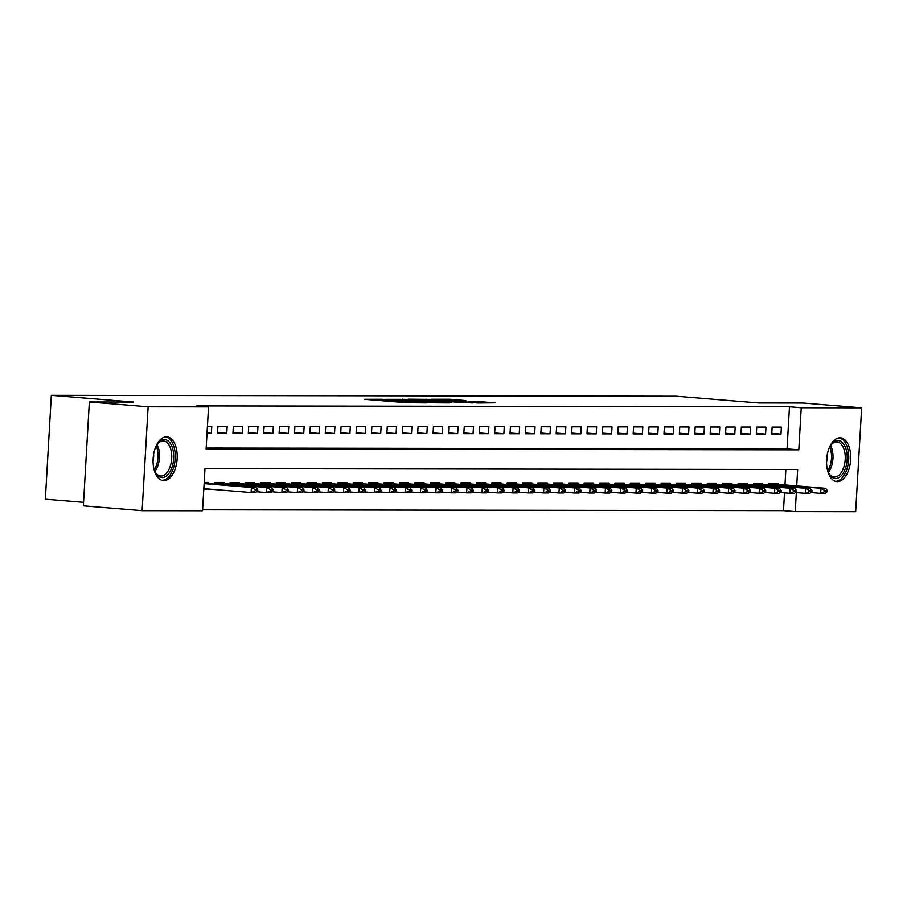 <?xml version="1.0" encoding="UTF-8"?>
<svg xmlns="http://www.w3.org/2000/svg" width="907" height="907" viewBox="0 0 907 907"><rect width="100%" height="100%" fill="white"/><g stroke="black" fill="none" stroke-linecap="round" stroke-linejoin="round"><path stroke-width="1.36" d="M382.403 399.25L364.467 399.284L405.996 402.674L426.188 402.867L383.434 399.976L379.443 399.477L382.403 399.25M837.376 481.617A21.949 11.984 -85.3 0 1 836.855 481.594A21.949 11.984 -85.3 0 1 826.662 459.214A21.949 11.984 -85.3 0 1 839.905 437.809A21.949 11.984 -85.3 0 1 840.426 437.832A21.949 11.984 -85.3 0 1 850.619 460.212A21.949 11.984 -85.3 0 1 837.376 481.617M163.872 480.642A21.949 11.984 -85.3 0 1 163.351 480.619A21.949 11.984 -85.3 0 1 153.158 458.239A21.949 11.984 -85.3 0 1 166.4 436.834A21.949 11.984 -85.3 0 1 166.922 436.857A21.949 11.984 -85.3 0 1 177.114 459.237A21.949 11.984 -85.3 0 1 163.872 480.642M465.847 400.554L449.577 399.216L431.301 399.227L477.887 402.957L494.927 402.799L477.037 401.461L468.953 401.484L480.517 402.629L469.089 402.198L438.421 399.545L465.847 400.554M796.72 485.948L797.661 469.486L204.982 468.624L202.556 510.743L142.127 510.664L83.365 505.857L89.351 401.96L133.612 402.028L51.336 395.316L676.35 396.212L758.626 402.935L802.888 402.991L861.65 407.799L855.664 511.684L795.235 511.605L796.335 492.592M89.351 401.96L148.124 406.767L208.542 406.846L206.116 448.976L798.795 449.827L801.232 407.708L861.65 407.799M206.172 448.024L787.049 448.863L789.475 406.744L196.785 405.894L208.542 406.846M789.475 406.744L801.232 407.708M406.404 399.341L385.554 399.318L427.084 402.708L449.18 402.889L406.404 399.341L406.347 400.191M408.252 399.159L429.895 399.375L472.672 402.923L440.11 401.189L434.6 401.211L451.267 402.799L408.241 399.273M207.023 433.285L211.376 433.297L211.785 426.267L207.42 426.267M227.169 426.29L217.941 426.279L217.533 433.297L226.773 433.319L227.169 426.29M242.566 426.313L233.337 426.301L232.929 433.319L242.169 433.342L242.566 426.313M257.962 426.335L248.722 426.324L248.325 433.342L257.554 433.365L257.962 426.335M273.358 426.358L264.118 426.347L263.71 433.365L272.95 433.376L273.358 426.358M288.755 426.381L279.515 426.369L279.107 433.387L288.347 433.399L288.755 426.381M304.151 426.403L294.911 426.392L294.503 433.41L303.743 433.421L304.151 426.403M319.536 426.426L310.307 426.415L309.899 433.433L319.139 433.444L319.536 426.426M334.932 426.449L325.692 426.437L325.296 433.455L334.524 433.467L334.932 426.449M350.329 426.471L341.089 426.46L340.692 433.478L349.921 433.489L350.329 426.471M365.725 426.494L356.485 426.483L356.077 433.501L365.317 433.512L365.725 426.494M381.121 426.517L371.881 426.505L371.473 433.523L380.713 433.535L381.121 426.517M396.518 426.539L387.278 426.528L386.87 433.546L396.11 433.557L396.518 426.539M411.903 426.562L402.674 426.551L402.266 433.569L411.506 433.58L411.903 426.562M427.299 426.585L418.059 426.573L417.662 433.591L426.891 433.603L427.299 426.585M442.695 426.607L433.455 426.596L433.058 433.614L442.287 433.625L442.695 426.607M458.092 426.63L448.852 426.619L448.443 433.637L457.684 433.648L458.092 426.63M473.488 426.653L464.248 426.641L463.84 433.659L473.08 433.671L473.488 426.653M488.884 426.675L479.644 426.664L479.236 433.682L488.476 433.693L488.884 426.675M504.269 426.698L495.041 426.687L494.632 433.705L503.873 433.716L504.269 426.698M519.666 426.721L510.426 426.709L510.029 433.727L519.258 433.739L519.666 426.721M535.062 426.743L525.822 426.721L525.425 433.75L534.654 433.761L535.062 426.743M550.458 426.766L541.218 426.743L540.81 433.773L550.05 433.784L550.458 426.766M565.855 426.789L556.615 426.766L556.206 433.795L565.446 433.807L565.855 426.789M581.24 426.812L572.011 426.789L571.603 433.818L580.843 433.829L581.24 426.812M596.636 426.823L587.407 426.812L586.999 433.829L596.239 433.852L596.636 426.823M612.032 426.846L602.792 426.834L602.395 433.852L611.624 433.875L612.032 426.846M627.429 426.868L618.189 426.857L617.792 433.875L627.02 433.897L627.429 426.868M642.825 426.891L633.585 426.88L633.177 433.897L642.417 433.92L642.825 426.891M658.221 426.914L648.981 426.902L648.573 433.92L657.813 433.931L658.221 426.914M673.606 426.936L664.378 426.925L663.969 433.943L673.209 433.954L673.606 426.936M689.003 426.959L679.774 426.948L679.366 433.965L688.606 433.977L689.003 426.959M704.399 426.982L695.159 426.97L694.762 433.988L703.991 434L704.399 426.982M719.795 427.004L710.555 426.993L710.158 434.011L719.387 434.022L719.795 427.004M735.192 427.027L725.951 427.016L725.543 434.034L734.783 434.045L735.192 427.027M750.588 427.05L741.348 427.038L740.94 434.056L750.18 434.068L750.588 427.05M765.973 427.072L756.744 427.061L756.336 434.079L765.576 434.09L765.973 427.072M771.732 434.102L780.972 434.113L781.369 427.095L772.14 427.084L771.732 434.102M202.601 509.802L783.478 510.641L784.51 492.864M784.963 484.984L785.859 469.463M203.78 489.451L208.156 489.02M208.474 483.601L208.542 482.433L204.188 482.422M214.608 484.1L214.698 482.445L223.938 482.456L223.87 483.624M229.993 484.123L230.095 482.467L239.335 482.479L239.267 483.646M245.389 484.145L245.491 482.49L254.72 482.501L254.652 483.669M260.785 484.168L260.887 482.513L270.116 482.524L270.048 483.692M276.182 484.191L276.272 482.535L285.512 482.547L285.444 483.714M291.578 484.213L291.669 482.547L300.909 482.569L300.841 483.737M306.974 484.236L307.065 482.569L316.305 482.592L316.237 483.76M322.359 484.259L322.461 482.592L331.701 482.615L331.633 483.782M337.755 484.281L337.858 482.615L347.086 482.637L347.018 483.794M353.152 484.304L353.254 482.637L362.483 482.649L362.415 483.816M368.548 484.327L368.639 482.66L377.879 482.671L377.811 483.839M383.944 484.349L384.035 482.683L393.275 482.694L393.207 483.862M399.341 484.372L399.431 482.705L408.672 482.717L408.603 483.885M414.726 484.383L414.828 482.728L424.068 482.739L424 483.907M430.122 484.406L430.224 482.751L439.453 482.762L439.385 483.93M445.518 484.429L445.62 482.773L454.849 482.785L454.781 483.953M460.915 484.451L461.005 482.796L470.245 482.807L470.177 483.975M476.311 484.474L476.402 482.819L485.642 482.83L485.574 483.998M491.707 484.497L491.798 482.841L501.038 482.853L500.97 484.021M507.092 484.519L507.194 482.864L516.434 482.875L516.366 484.043M522.489 484.542L522.591 482.887L531.819 482.898L531.751 484.066M537.885 484.565L537.987 482.909L547.216 482.921L547.148 484.089M553.281 484.587L553.372 482.932L562.612 482.943L562.544 484.111M568.678 484.61L568.768 482.955L578.008 482.966L577.94 484.134M584.074 484.633L584.165 482.978L593.405 482.989L593.337 484.157M599.459 484.655L599.561 483L608.801 483.012L608.733 484.179M614.855 484.678L614.957 483.023L624.186 483.034L624.118 484.202M630.252 484.701L630.354 483.046L639.582 483.057L639.514 484.225M645.648 484.723L645.739 483.068L654.979 483.08L654.911 484.247M661.044 484.746L661.135 483.091L670.375 483.102L670.307 484.27M676.441 484.769L676.531 483.102L685.771 483.125L685.703 484.293M691.826 484.792L691.928 483.125L701.168 483.148L701.1 484.315M707.222 484.814L707.324 483.148L716.553 483.17L716.485 484.338M722.618 484.837L722.709 483.17L731.949 483.193L731.881 484.349M738.015 484.86L738.105 483.193L747.345 483.216L747.277 484.372M753.411 484.882L753.502 483.216L762.742 483.227L762.674 484.395M768.807 484.905L768.898 483.238L778.138 483.25L778.07 484.417M51.336 395.316L45.35 499.201L83.569 502.331M142.127 510.664L148.124 406.767M783.478 510.641L795.235 511.605M787.049 448.863L798.795 449.827M208.134 489.451L203.803 489.1M211.376 433.297L207.034 432.934M226.773 433.319L217.578 432.56M242.169 433.342L232.974 432.582M257.554 433.365L248.359 432.605M272.95 433.376L263.756 432.628M288.347 433.399L279.152 432.65M303.743 433.421L294.548 432.673M319.139 433.444L309.945 432.696M334.524 433.467L325.341 432.718M349.921 433.489L340.726 432.741M365.317 433.512L356.122 432.764M380.713 433.535L371.519 432.786M396.11 433.557L386.915 432.809M411.506 433.58L402.311 432.832M426.891 433.603L417.708 432.854M442.287 433.625L433.093 432.877M457.684 433.648L448.489 432.9M473.08 433.671L463.885 432.922M488.476 433.693L479.281 432.945M503.873 433.716L494.678 432.968M519.258 433.739L510.074 432.99M534.654 433.761L525.459 433.013M550.05 433.784L540.855 433.036M565.446 433.807L556.252 433.058M580.843 433.829L571.648 433.07M596.239 433.852L587.044 433.093M611.624 433.875L602.441 433.115M627.02 433.897L617.826 433.138M642.417 433.92L633.222 433.161M657.813 433.931L648.618 433.183M673.209 433.954L664.015 433.206M688.606 433.977L679.411 433.229M703.991 434L694.796 433.251M719.387 434.022L710.192 433.274M734.783 434.045L725.589 433.297M750.18 434.068L740.985 433.319M765.576 434.09L756.381 433.342M780.972 434.113L771.778 433.365M389.647 399.397L432.968 402.538L389.647 399.397M426.46 399.953L415.032 399.522L431.823 400.917L437.333 400.894L426.46 399.953M203.826 488.669L251.103 492.524L251.386 487.478L256.012 487.478L204.143 483.25M255.434 490.676L257.735 490.676L257.792 489.837L255.479 489.837L255.434 490.676L251.103 492.524L255.717 492.535L257.735 490.676M204.12 483.612L251.386 487.478L255.479 489.837M256.012 487.478L257.792 489.837M155.539 447.332A19.002 10.362 -85.3 0 1 157.705 443.67A19.002 10.362 -85.3 0 1 164.348 439.634A19.002 10.362 -85.3 0 1 173.645 458.602A19.002 10.362 -85.3 0 1 162.16 477.536A19.002 10.362 -85.3 0 1 155.358 472.411A19.002 10.362 -85.3 0 1 153.816 468.443M155.063 471.821A17.596 9.603 94.7 0 0 160.652 476.028A17.596 9.603 94.7 0 0 161.072 476.039A17.596 9.603 94.7 0 0 171.672 458.885A17.596 9.603 94.7 0 0 163.509 440.961A17.596 9.603 94.7 0 0 163.09 440.938A17.596 9.603 94.7 0 0 157.319 444.192M161.934 480.347A21.813 11.904 94.7 0 0 162.002 480.347A21.813 11.904 94.7 0 0 175.13 459.498A21.813 11.904 94.7 0 0 165.482 436.902M153.612 454.418A13.854 7.562 -85.3 0 1 153.068 461.13M829.043 448.307A19.002 10.362 -85.3 0 1 831.209 444.645A19.002 10.362 -85.3 0 1 846.31 450.099A19.002 10.362 -85.3 0 1 842.365 474.418A19.002 10.362 -85.3 0 1 828.862 473.375A19.002 10.362 -85.3 0 1 827.32 469.407M828.567 472.796A17.596 9.603 94.7 0 0 834.157 476.991A17.596 9.603 94.7 0 0 843.283 468.579A17.596 9.603 94.7 0 0 844.428 450.7A17.596 9.603 94.7 0 0 837.014 441.936A17.596 9.603 94.7 0 0 830.823 445.167M835.438 481.322A21.813 11.904 94.7 0 0 846.446 470.506A21.813 11.904 94.7 0 0 847.716 448.693A21.813 11.904 94.7 0 0 838.986 437.877M827.116 455.393A13.854 7.562 -85.3 0 1 826.572 462.105M256.579 491.741L266.488 492.546L266.783 487.501L271.408 487.501L214.676 482.796M270.83 490.698L273.132 490.698L273.188 489.859L270.876 489.848L270.83 490.698L266.488 492.546L271.114 492.558L273.132 490.698M214.653 483.238L266.783 487.501L270.876 489.848M271.408 487.501L273.188 489.859M271.975 491.764L281.884 492.569L282.179 487.524L286.793 487.524L230.072 482.819M286.215 490.721L288.528 490.721L288.573 489.882L286.272 489.871L286.215 490.721L281.884 492.569L286.51 492.58L288.528 490.721M230.049 483.261L282.179 487.524L286.272 489.871M286.793 487.524L288.573 489.882M287.372 491.787L297.281 492.592L297.575 487.547L302.19 487.547L245.468 482.841M301.612 490.744L303.924 490.744L303.97 489.905L301.668 489.893L301.612 490.744L297.281 492.592L301.895 492.603L303.924 490.744M245.446 483.284L297.575 487.547L301.668 489.893M302.19 487.547L303.97 489.905M302.768 491.809L312.677 492.614L312.972 487.558L317.586 487.569L260.865 482.864M317.008 490.766L319.321 490.766L319.366 489.927L317.053 489.916L317.008 490.766L312.677 492.614L317.291 492.626L319.321 490.766M260.831 483.306L312.972 487.558L317.053 489.916M317.586 487.569L319.366 489.927M318.164 491.832L328.073 492.637L328.368 487.581L332.982 487.592L276.465 482.887M332.404 490.789L334.717 490.789L334.762 489.95L332.45 489.939L332.404 490.789L328.073 492.637L332.688 492.648L334.717 490.789M276.227 483.329L328.368 487.581L332.45 489.939M332.982 487.592L334.762 489.95M333.549 491.855L343.47 492.66L343.753 487.603L348.379 487.615L291.646 482.909M347.8 490.812L350.102 490.812L350.159 489.973L347.846 489.961L347.8 490.812L343.47 492.66L348.084 492.671L350.102 490.812M291.623 483.352L343.753 487.603L347.846 489.961M348.379 487.615L350.159 489.973M348.946 491.877L358.855 492.682L359.149 487.626L363.775 487.637L307.042 482.932M363.197 490.834L365.498 490.834L365.555 489.995L363.242 489.984L363.197 490.834L358.855 492.682L363.48 492.694L365.498 490.834M307.02 483.374L359.149 487.626L363.242 489.984M363.775 487.637L365.555 489.995M364.342 491.9L374.251 492.705L374.546 487.649L379.16 487.66L322.438 482.955M378.582 490.857L380.895 490.857L380.94 490.018L378.638 490.007L378.582 490.857L374.251 492.705L378.877 492.716L380.895 490.857M322.416 483.397L374.546 487.649L378.638 490.007M379.16 487.66L380.94 490.018M379.738 491.923L389.647 492.728L389.942 487.671L394.556 487.683L337.835 482.966M393.978 490.868L396.291 490.88L396.336 490.029L394.023 490.029L393.978 490.868L389.647 492.728L394.262 492.739L396.291 490.88M337.812 483.42L389.942 487.671L394.023 490.029M394.556 487.683L396.336 490.029M395.135 491.945L405.044 492.75L405.338 487.694L409.953 487.705L353.435 482.989M409.374 490.891L411.687 490.902L411.733 490.052L409.42 490.052L409.374 490.891L405.044 492.75L409.658 492.762L411.687 490.902M353.197 483.442L405.338 487.694L409.42 490.052M409.953 487.705L411.733 490.052M410.531 491.968L420.44 492.773L420.723 487.717L425.349 487.728L368.627 483.012M424.771 490.914L427.084 490.925L427.129 490.075L424.816 490.075L424.771 490.914L420.44 492.773L425.054 492.784L427.084 490.925M368.593 483.465L420.723 487.717L424.816 490.075M425.349 487.728L427.129 490.075M425.916 491.991L435.836 492.796L436.12 487.739L440.745 487.751L384.012 483.034M440.167 490.936L442.469 490.948L442.525 490.097L440.212 490.097L440.167 490.936L435.836 492.796L440.451 492.807L442.469 490.948M383.99 483.488L436.12 487.739L440.212 490.097M440.745 487.751L442.525 490.097M441.312 492.013L451.221 492.818L451.516 487.762L456.142 487.773L399.624 483.057M455.563 490.959L457.865 490.97L457.91 490.12L455.609 490.12L455.563 490.959L451.221 492.818L455.847 492.83L457.865 490.97M399.386 483.51L451.516 487.762L455.609 490.12M456.142 487.773L457.91 490.12M456.709 492.025L466.617 492.841L466.912 487.785L471.527 487.796L414.805 483.08M470.948 490.982L473.261 490.993L473.307 490.143L471.005 490.143L470.948 490.982L466.617 492.841L471.243 492.841L473.261 490.993M414.782 483.533L466.912 487.785L471.005 490.143M471.527 487.796L473.307 490.143M472.105 492.048L482.014 492.864L482.309 487.807L486.923 487.819L430.406 483.102M486.345 491.004L488.658 491.016L488.703 490.165L486.39 490.165L486.345 491.004L482.014 492.864L486.628 492.864L488.658 491.016M430.179 483.556L482.309 487.807L486.39 490.165M486.923 487.819L488.703 490.165M487.501 492.07L497.41 492.886L497.705 487.83L502.319 487.841L445.598 483.125M501.741 491.027L504.054 491.027L504.099 490.188L501.786 490.188L501.741 491.027L497.41 492.886L502.025 492.886L504.054 491.027M445.564 483.578L497.705 487.83L501.786 490.188M502.319 487.841L504.099 490.188M502.897 492.093L512.806 492.909L513.09 487.853L517.716 487.864L460.994 483.148M517.137 491.05L519.45 491.05L519.496 490.211L517.183 490.211L517.137 491.05L512.806 492.909L517.421 492.909L519.45 491.05M460.96 483.601L513.09 487.853L517.183 490.211M517.716 487.864L519.496 490.211M518.282 492.116L528.203 492.932L528.486 487.875L533.112 487.875L476.594 483.17M532.534 491.072L534.835 491.072L534.892 490.233L532.579 490.233L532.534 491.072L528.203 492.932L532.817 492.932L534.835 491.072M476.356 483.624L528.486 487.875L532.579 490.233M533.112 487.875L534.892 490.233M533.679 492.138L543.588 492.955L543.883 487.898L548.497 487.898L491.775 483.193M547.93 491.095L550.232 491.095L550.277 490.256L547.975 490.256L547.93 491.095L543.588 492.955L548.213 492.955L550.232 491.095M491.753 483.646L543.883 487.898L547.975 490.256M548.497 487.898L550.277 490.256M549.075 492.161L558.984 492.977L559.279 487.921L563.893 487.921L507.376 483.216M563.315 491.118L565.628 491.118L565.673 490.279L563.372 490.279L563.315 491.118L558.984 492.977L563.61 492.977L565.628 491.118M507.149 483.669L559.279 487.921L563.372 490.279M563.893 487.921L565.673 490.279M564.471 492.184L574.38 493L574.675 487.943L579.29 487.943L522.568 483.238M578.711 491.14L581.024 491.14L581.07 490.302L578.757 490.302L578.711 491.14L574.38 493L578.995 493L581.024 491.14M522.545 483.68L574.675 487.943L578.757 490.302M579.29 487.943L581.07 490.302M579.868 492.206L589.777 493.023L590.072 487.966L594.686 487.966L537.964 483.261M594.108 491.163L596.421 491.163L596.466 490.324L594.153 490.324L594.108 491.163L589.777 493.023L594.391 493.023L596.421 491.163M537.93 483.703L590.072 487.966L594.153 490.324M594.686 487.966L596.466 490.324M595.253 492.229L605.173 493.045L605.457 487.989L610.082 487.989L553.565 483.284M609.504 491.186L611.817 491.186L611.862 490.347L609.549 490.347L609.504 491.186L605.173 493.045L609.787 493.045L611.817 491.186M553.327 483.726L605.457 487.989L609.549 490.347M610.082 487.989L611.862 490.347M610.649 492.252L620.569 493.057L620.853 488.011L625.479 488.011L568.746 483.306M624.9 491.209L627.202 491.209L627.259 490.37L624.946 490.37L624.9 491.209L620.569 493.057L625.184 493.068L627.202 491.209M568.723 483.748L620.853 488.011L624.946 490.37M625.479 488.011L627.259 490.37M626.045 492.274L635.954 493.079L636.249 488.034L640.864 488.034L584.142 483.329M640.297 491.231L642.598 491.231L642.644 490.392L640.342 490.392L640.297 491.231L635.954 493.079L640.58 493.091L642.598 491.231M584.119 483.771L636.249 488.034L640.342 490.392M640.864 488.034L642.644 490.392M641.442 492.297L651.351 493.102L651.645 488.057L656.26 488.057L599.538 483.352M655.682 491.254L657.994 491.254L658.04 490.415L655.738 490.415L655.682 491.254L651.351 493.102L655.976 493.113L657.994 491.254M599.516 483.794L651.645 488.057L655.738 490.415M656.26 488.057L658.04 490.415M656.838 492.32L666.747 493.125L667.042 488.079L671.656 488.079L614.935 483.374M671.078 491.277L673.391 491.277L673.436 490.438L671.123 490.426L671.078 491.277L666.747 493.125L671.361 493.136L673.391 491.277M614.912 483.816L667.042 488.079L671.123 490.426M671.656 488.079L673.436 490.438M672.234 492.342L682.143 493.147L682.438 488.102L687.053 488.102L630.535 483.397M686.474 491.299L688.787 491.299L688.832 490.46L686.52 490.449L686.474 491.299L682.143 493.147L686.758 493.159L688.787 491.299M630.297 483.839L682.438 488.102L686.52 490.449M687.053 488.102L688.832 490.46M687.619 492.365L697.54 493.17L697.823 488.113L702.449 488.125L645.727 483.42M701.871 491.322L704.183 491.322L704.229 490.483L701.916 490.472L701.871 491.322L697.54 493.17L702.154 493.181L704.183 491.322M645.693 483.862L697.823 488.113L701.916 490.472M702.449 488.125L704.229 490.483M703.016 492.388L712.936 493.193L713.219 488.136L717.845 488.147L661.112 483.442M717.267 491.345L719.568 491.345L719.625 490.506L717.312 490.494L717.267 491.345L712.936 493.193L717.55 493.204L719.568 491.345M661.09 483.885L713.219 488.136L717.312 490.494M717.845 488.147L719.625 490.506M718.412 492.41L728.321 493.215L728.616 488.159L733.23 488.17L676.509 483.465M732.652 491.367L734.965 491.367L735.01 490.528L732.709 490.517L732.652 491.367L728.321 493.215L732.947 493.227L734.965 491.367M676.486 483.907L728.616 488.159L732.709 490.517M733.23 488.17L735.01 490.528M733.808 492.433L743.717 493.238L744.012 488.181L748.626 488.193L691.905 483.488M748.048 491.39L750.361 491.39L750.406 490.551L748.105 490.54L748.048 491.39L743.717 493.238L748.343 493.249L750.361 491.39M691.882 483.93L744.012 488.181L748.105 490.54M748.626 488.193L750.406 490.551M749.205 492.456L759.114 493.261L759.408 488.204L764.023 488.215L707.505 483.51M763.445 491.413L765.757 491.413L765.803 490.574L763.49 490.562L763.445 491.413L759.114 493.261L763.728 493.272L765.757 491.413M707.279 483.953L759.408 488.204L763.49 490.562M764.023 488.215L765.803 490.574M764.601 492.478L774.51 493.283L774.805 488.227L779.419 488.238L722.698 483.533M778.841 491.424L781.154 491.435L781.199 490.585L778.886 490.585L778.841 491.424L774.51 493.283L779.124 493.295L781.154 491.435M722.664 483.975L774.805 488.227L778.886 490.585M779.419 488.238L781.199 490.585M779.986 492.501L789.906 493.306L790.19 488.249L794.815 488.261L738.094 483.544M794.237 491.447L796.539 491.458L796.595 490.608L794.283 490.608L794.237 491.447L789.906 493.306L794.521 493.317L796.539 491.458M738.06 483.998L790.19 488.249L794.283 490.608M794.815 488.261L796.595 490.608M795.382 492.524L805.303 493.329L805.586 488.272L810.212 488.283L753.694 483.567M809.634 491.469L811.935 491.481L811.992 490.63L809.679 490.63L809.634 491.469L805.303 493.329L809.917 493.34L811.935 491.481M753.456 484.021L805.586 488.272L809.679 490.63M810.212 488.283L811.992 490.63M810.779 492.546L820.688 493.351L820.982 488.295L825.597 488.306L768.875 483.59M825.019 491.492L827.331 491.503L827.377 490.653L825.075 490.653L825.019 491.492L820.688 493.351L825.313 493.363L827.331 491.503M768.853 484.043L820.982 488.295L825.075 490.653M825.597 488.306L827.377 490.653M383.378 400.826L383.434 399.976M386.836 401.109L386.892 400.259M399.035 402.107L399.103 400.871M404.839 402.583L404.885 401.733M408.297 402.821L408.343 402.016M402.538 399.885L402.583 399.148M426.041 399.919L426.075 399.182M429.85 400.225L429.895 399.375M476.991 402.198L477.037 401.461M480.778 402.969L480.857 401.654M449.532 399.953L449.577 399.216M453.341 400.259L453.398 399.409M157.07 444.555A17.596 9.603 -85.3 0 1 154.882 471.436M154.258 469.883A17.018 9.285 94.7 0 0 156.219 445.983M830.585 445.53A17.596 9.603 -85.3 0 1 832.173 449.702A17.596 9.603 -85.3 0 1 828.386 472.411M827.774 470.846A17.018 9.285 94.7 0 0 830.721 449.895A17.018 9.285 94.7 0 0 829.724 446.958M215.027 484.134L215.072 483.272M230.412 484.157L230.469 483.295M245.808 484.179L245.865 483.318M261.205 484.202L261.25 483.34M276.601 484.225L276.646 483.363M291.997 484.247L292.043 483.386M307.382 484.27L307.439 483.408M322.779 484.293L322.835 483.431M338.175 484.315L338.232 483.454M353.571 484.338L353.617 483.476M368.968 484.361L369.013 483.499M384.364 484.383L384.409 483.522M399.749 484.406L399.806 483.544M415.145 484.417L415.202 483.567M430.542 484.44L430.598 483.59M445.938 484.463L445.983 483.612M461.334 484.485L461.38 483.624M476.731 484.508L476.776 483.646M492.116 484.531L492.172 483.669M507.512 484.553L507.569 483.692M522.908 484.576L522.965 483.714M538.305 484.599L538.35 483.737M553.701 484.621L553.746 483.76M569.097 484.644L569.143 483.782M584.482 484.667L584.539 483.805M599.878 484.689L599.935 483.828M615.275 484.712L615.32 483.85M630.671 484.735L630.716 483.873M646.067 484.757L646.113 483.896M661.464 484.78L661.509 483.919M676.849 484.803L676.905 483.941M692.245 484.826L692.302 483.964M707.641 484.848L707.687 483.987M723.038 484.871L723.083 484.009M738.434 484.894L738.479 484.032M753.83 484.916L753.876 484.055M769.215 484.939L769.272 484.077M379.375 400.497L379.443 399.477M400.837 402.255L400.894 401.223"/></g></svg>
